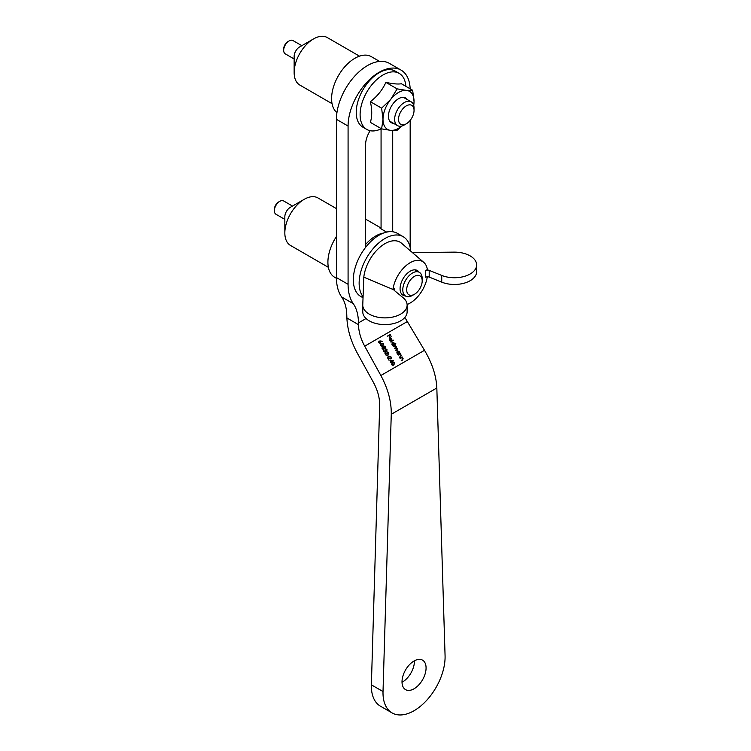 <?xml version="1.0" encoding="UTF-8"?>
<svg xmlns="http://www.w3.org/2000/svg" width="751" height="751" viewBox="0 0 751 751"><rect width="100%" height="100%" fill="white"/><g stroke="black" fill="none" stroke-linecap="round" stroke-linejoin="round"><path stroke-width="1.13" d="M389.825 360.086L393.505 360.799L391.309 362.649L390.342 362.62L390.858 361.879L389.825 360.086M387.46 355.261L388.305 356.716L387.779 355.082M386.662 349.684L385.535 348.83L386.981 349.497L386.812 351.055L385.92 350.98L385.479 352.088L383.733 351.355L383.911 349.572L384.052 351.177L385.263 351.759L385.244 350.229L386.615 350.717L386.662 349.684M380.381 345.554L381.273 343.357L383.62 343.686L382.757 345.92L380.381 345.554M400.02 358.293L402.273 356.997L402.057 357.57L403.109 358.358L402.564 360.048L401.419 360.715L402.771 359.429L402.799 358.462L401.663 357.87L400.02 358.293L402.273 356.997M399.785 352.688L397.73 354.331L396.847 352.886L397.185 350.773L399.185 351.552L399.71 353.186M395.805 343.705L392.848 345.864L391.956 344.427L392.304 342.315L394.294 343.094L394.463 344.484L395.805 343.705L395.73 344.202M389.619 339.724L390.717 340.841L389.365 339.921L389.722 337.866L390.651 337.753L391.693 338.588L391.891 339.95L391.29 340.701L389.863 338.241L389.337 339.884L390.67 340.466M404.864 317.429L424.503 350.304C432.172 363.249 436.284 375.819 436.829 387.985L391.262 414.299C391.468 401.691 387.995 388.755 380.86 375.5L424.503 350.304M407.183 321.644L364.704 346.173L380.86 375.5M387.263 336.195L390.342 334.42L391.083 336.439L390.22 334.937L389.271 335.481L389.825 337.161L388.962 335.669L387.263 336.195L390.342 334.42M390.586 341.949L393.74 340.128M393.289 346.643L395.542 345.338L396.293 347.797L397.42 348.492L396.885 350.05L395.467 350.407L397.11 348.595L394.378 348.53L396.012 346.709L393.289 346.643L395.542 345.338M398.18 355.101L400.433 353.805L400.217 354.378L401.269 355.167L400.724 356.856L399.579 357.523L400.931 356.237L400.959 355.27L399.823 354.679L398.18 355.101L400.433 353.805M380.166 340.945L382.221 341.264L380.391 341.339L380.372 343.357L378.748 342.728L379.03 341.038L382.221 341.264M385.141 348.154L384.183 347.995L383.789 349.196L382.982 349.281L382.071 348.473L382.278 346.643L383.554 346.906L383.892 345.976L385.319 346.624L385.141 348.154M388.389 352.67L386.981 351.862L388.718 352.501L388.455 354.172L385.545 353.58L386.239 355.514L384.765 352.951L388.239 353.843L388.389 352.67M391.064 357.307L389.656 356.509L391.393 357.147L391.14 358.809L388.22 358.218L388.924 360.161L387.441 357.598L390.914 358.49L391.064 357.307M391.44 364.704L392.332 362.508L394.679 362.836L393.806 365.07L391.44 364.704M392.097 712.915A43.896 25.346 120 0 1 383.019 691.549L371.379 684.837A43.896 25.346 120 0 0 380.457 706.193L392.097 712.915A43.896 25.346 120 0 0 426.418 700.617A43.896 25.346 120 0 0 445.071 655.736L436.829 387.985M410.168 120.367L410.168 247.445M364.704 346.173C360.771 338.908 358.696 331.726 358.452 324.639L358.434 322.911A54.87 31.683 -60 0 0 353.261 303.667A54.87 31.683 120 0 1 348.079 284.3L348.079 126.055A43.896 25.346 -60 0 1 367.248 81.878A43.896 25.346 -60 0 1 401.072 70.115A43.896 25.346 -60 0 1 410.14 88.806M401.072 70.115L389.431 63.394A43.896 25.346 120 0 0 355.608 75.156A43.896 25.346 120 0 0 336.439 119.334L336.439 277.579A54.87 31.683 -60 0 0 341.621 296.945A54.87 31.683 120 0 1 346.755 314.359L346.887 317.964C347.422 329.567 350.886 341.273 357.279 353.083L373.435 382.409C377.715 390.36 379.799 398.124 379.677 405.69L371.379 684.837M414.045 661.002A17.01 9.819 120 0 0 402.93 675.994A17.01 9.819 120 0 0 405.54 689.625A17.01 9.819 120 0 0 422.55 679.805A17.01 9.819 120 0 0 422.55 660.167A17.01 9.819 120 0 0 414.045 661.002M383.019 691.549L391.262 414.299M381.067 228.905L381.067 128.872M392.707 231.768L392.707 130.496M370.13 130.702A19.207 11.087 120 0 0 365.54 145.093L365.54 247.445M402.02 682.274A17.01 9.819 120 0 0 414.43 660.796M390.069 334.57L391.13 336.41M389.863 337.143L389.271 335.481M389.45 338.025L390.651 337.753M390.379 337.912L391.693 338.588M391.365 340.203L390.163 338.119L391.365 340.203L391.431 338.767L391.891 339.95M391.618 340.109L391.008 340.86M389.337 339.884L389.863 338.241M391.431 338.767L390.163 338.119M392.031 342.465L394.294 343.094M394.022 343.254L392.491 342.653L391.966 344.437L393.496 345.038L394.022 343.254L394.463 344.484M394.191 344.634L395.533 343.864M391.966 344.437L393.768 344.878M392.491 342.653L392.247 344.277M395.88 346.108L395.345 345.901M396.293 347.797L395.608 346.267L396.331 346.605M396.012 347.957L397.42 348.492M397.11 348.595L396.612 350.201M395.467 350.407L396.415 349.863M394.378 348.53L395.251 348.023M396.913 350.933L399.185 351.552M398.912 351.721L397.382 351.111L396.857 352.895L398.387 353.505L398.912 351.721L399.372 352.932M396.857 352.895L398.659 353.345M397.382 351.111L397.129 352.735M400.95 355.251L400.217 354.378M400.452 357.016L401.269 355.167M399.382 357.185L400.649 356.396M402.789 358.443L402.057 357.57M402.292 360.208L403.109 358.358M401.222 360.377L402.498 359.588M380.372 341.874L380.1 343.517M378.757 341.198L379.893 341.104M379.217 341.386L378.804 342.719L380.166 343.029L380.288 341.827L379.217 341.386L379.077 342.559L380.166 343.029M381.001 343.517L383.62 343.686M383.348 343.845L382.475 346.08M381.47 343.695L380.428 345.544L381.433 346.042L382.559 345.582L383.31 343.874L381.47 343.695L380.71 345.385L382.559 345.582M383.517 349.356L384.183 347.995M382.006 346.802L383.554 346.906M383.62 346.136L385.319 346.624M385.047 346.784L384.869 348.314M382.466 346.99L382.109 348.455L383.583 348.858L383.705 347.563L382.466 346.99L382.39 348.295L383.583 348.858M384.08 346.314L383.742 347.525L384.953 347.807L384.991 346.784L384.08 346.314L384.014 347.375L384.953 347.807M385.263 348.99L386.981 349.497M386.699 349.656L386.54 351.215M385.901 351.543L385.92 350.98M385.62 351.703L385.207 352.247M383.583 350.614L384.052 351.177M383.78 351.337L385.263 351.759M385.282 350.201L386.615 350.717M386.699 352.022L388.718 352.501M388.436 352.66L388.183 354.331M386.286 355.486L385.545 353.58M384.944 353.27L386.878 353.674M386.605 353.834L388.239 353.843M387.507 355.232L388.342 356.687M389.384 356.669L391.393 357.147M391.121 357.307L390.858 358.969M388.962 360.133L388.22 358.218M387.619 357.908L389.562 358.321M389.29 358.48L390.914 358.49M389.957 360.32L393.468 360.733M391.346 362.62L391.374 362.029M390.529 360.564L391.177 361.691L392.51 360.921L390.529 360.564L390.905 361.851L392.238 361.081M392.06 362.667L394.679 362.836M394.406 362.996L393.533 365.23M392.529 362.846L391.487 364.695L392.482 365.193L393.618 364.733L394.369 363.024L392.529 362.846L391.759 364.535L393.618 364.733M398.528 119.334A10.974 6.337 120 0 0 406.282 123.812A10.974 6.337 120 0 0 414.045 110.369A10.974 6.337 120 0 0 406.282 105.891A10.974 6.337 120 0 0 398.528 119.334M406.282 123.812L404.348 124.929A13.715 7.923 -60 0 1 397.486 125.614A13.715 7.923 -60 0 1 394.641 119.334A13.715 7.923 -60 0 1 400.63 105.525A13.715 7.923 -60 0 1 411.201 101.845A13.715 7.923 -60 0 1 414.045 108.125L414.045 110.369M379.584 61.413L371.332 56.654A32.922 19.01 120 0 0 339.208 74.33A32.922 19.01 120 0 0 336.936 112.659M359.494 56.156L327.267 37.55A27.44 15.837 120 0 0 313.552 38.911A27.44 15.837 120 0 0 294.148 72.509A27.44 15.837 120 0 0 299.837 85.07L332.055 103.676M313.552 38.911L299.583 46.975A7.679 4.431 120 0 0 294.148 56.381L294.148 72.509M301.836 45.67L292.946 40.545A7.679 4.431 120 0 0 289.107 40.929A7.679 4.431 120 0 0 283.671 50.336A7.679 4.431 120 0 0 285.267 53.847L294.148 58.982M283.671 50.336L283.671 48.993A6.036 3.483 -60 0 1 287.943 41.596L289.107 40.929M422.193 280.846A10.974 6.337 120 0 0 414.43 276.368A10.974 6.337 120 0 0 406.676 289.811A10.974 6.337 120 0 0 414.43 294.289A10.974 6.337 120 0 0 422.193 280.846L422.193 278.602A13.715 7.923 -60 0 0 419.349 272.331A13.715 7.923 -60 0 0 408.779 276.002A13.715 7.923 -60 0 0 402.789 289.811A13.715 7.923 -60 0 0 405.634 296.091A13.715 7.923 -60 0 0 412.496 295.406L414.43 294.289M383.357 233.11A32.922 19.01 120 0 0 365.54 244.526M386.615 232.106L380.09 228.342A32.922 19.01 -60 0 1 381.067 228.548M336.439 236.518A32.922 19.01 120 0 0 327.905 262.249A32.922 19.01 120 0 0 334.73 277.326L336.448 278.321M381.067 228.041L367.652 220.296A32.922 19.01 120 0 0 365.54 219.358M336.439 208.618L317.955 197.945A27.44 15.837 120 0 0 304.239 199.306A27.44 15.837 120 0 0 284.836 232.904A27.44 15.837 120 0 0 290.524 245.464L328.365 267.318M304.239 199.306L290.271 207.37A7.679 4.431 120 0 0 284.836 216.776L284.836 232.904M292.524 206.074L283.634 200.939A7.679 4.431 120 0 0 279.794 201.324A7.679 4.431 120 0 0 274.359 210.731A7.679 4.431 120 0 0 275.955 214.251L284.836 219.376M274.359 210.731L274.359 209.388A6.036 3.483 -60 0 1 278.63 201.991L279.794 201.324M413.773 105.666L414.045 101.413L412.656 90.261L406.282 90.373L397.138 88.871L390.764 99.329L381.621 108.182L370.356 101.676C372.177 109.608 372.177 116.508 370.356 122.375L381.621 128.881L390.764 130.374L397.138 130.261L402.17 125.905M381.621 108.182L383.001 119.334L381.621 128.881M412.656 90.261L401.391 83.755C398.058 84.347 392.876 83.887 385.873 82.375C382.503 89.876 377.331 96.316 370.356 101.676M397.138 88.871L385.873 82.375M413.698 105.365A21.948 12.673 120 0 0 414.045 101.413A21.948 12.673 120 0 0 406.282 90.373A21.948 12.673 120 0 0 390.764 99.329A21.948 12.673 120 0 0 383.001 119.334A21.948 12.673 120 0 0 390.764 130.374A21.948 12.673 120 0 0 401.776 126.008M393.627 123.38A14.269 8.233 -60 0 1 388.436 116.198A14.269 8.233 -60 0 1 393.477 103.197A14.269 8.233 -60 0 1 398.528 98.719A14.269 8.233 -60 0 1 407.342 99.62M405.84 86.327A32.377 18.691 120 0 0 399.194 73.373A32.377 18.691 120 0 0 371.557 85.126A32.377 18.691 120 0 0 363.174 126.074A32.377 18.691 120 0 0 366.817 129.444A32.377 18.691 120 0 0 381.358 128.721M399.194 73.373L395.308 71.129A32.377 18.691 120 0 0 367.68 82.882A32.377 18.691 120 0 0 362.94 127.21L366.817 129.444M410.666 251.087A36.489 21.066 120 0 0 403.193 236.696A36.489 21.066 120 0 0 384.944 238.508A36.489 21.066 120 0 0 362.395 266.83A36.489 21.066 120 0 0 363.015 296.664M403.193 236.696L397.373 233.336A36.489 21.066 120 0 0 379.124 235.147A36.489 21.066 120 0 0 355.289 267.3A36.489 21.066 120 0 0 360.874 296.542L362.977 297.753M427.3 276.809A24.689 14.26 -60 0 1 407.098 304.484M363.803 277.147L362.771 304.85A22.183 12.805 0 0 0 362.761 305.075A22.183 12.805 0 0 0 384.944 317.88A22.183 12.805 0 0 0 407.126 305.075A22.183 12.805 0 0 0 403.118 297.725L394.341 290.496A2.741 1.586 180 0 1 393.843 289.586A2.741 1.586 180 0 1 394.641 288.459L392.951 289.445L363.803 277.147A30.181 17.423 -60 0 1 379.255 247.839A30.181 17.423 -60 0 1 401.588 243.268L423.78 262.381A24.689 14.26 -60 0 1 427.385 269.562L425.686 270.538L425.686 277.26A2.741 1.586 0 0 1 429.196 277.081L441.738 282.151A22.183 12.805 180 0 0 464.7 283.024A22.183 12.805 180 0 0 476.641 271.665L476.641 264.943A22.183 12.805 180 0 1 464.7 276.302A22.183 12.805 180 0 1 441.738 275.429L429.196 270.369A2.741 1.586 0 0 0 425.686 270.538M405.268 295.875A14.269 8.233 -60 0 1 400.076 288.684A14.269 8.233 -60 0 1 410.168 271.214A14.269 8.233 -60 0 1 418.983 272.115M392.951 289.445A24.689 14.26 -60 0 1 405.765 265.892A24.689 14.26 -60 0 1 423.78 262.381M362.771 311.571A22.183 12.805 0 0 0 362.761 311.796A22.183 12.805 0 0 0 384.944 324.601A22.183 12.805 0 0 0 407.126 311.796L407.126 305.075M412.374 252.561L454.064 252.139A22.183 12.805 180 0 1 476.641 264.943M348.079 126.055L336.439 119.334M348.079 284.3L336.439 277.579M353.261 303.667L341.621 296.945M358.452 324.639L346.887 317.964M358.434 322.911L366.056 318.508M394.641 288.459L394.641 290.75M429.196 270.369L429.196 277.081M441.738 275.429L441.738 282.151M389.703 121.118L397.486 125.614M403.428 97.358L411.201 101.845M401.344 293.613L405.634 296.091M415.068 269.853L419.349 272.331M362.761 305.075L362.761 311.796"/></g></svg>
